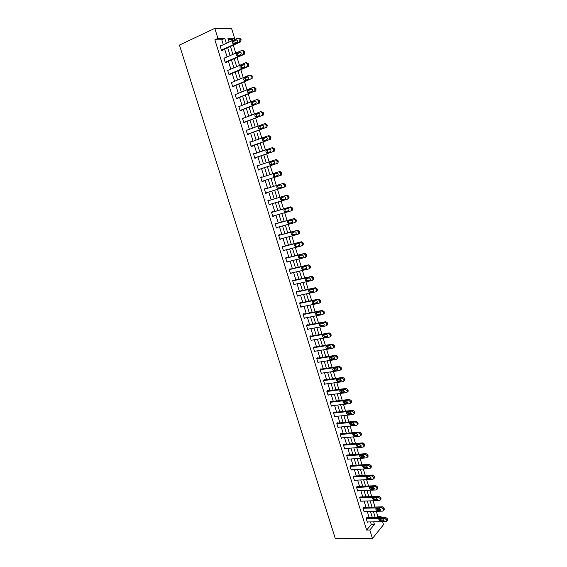 <?xml version="1.0" encoding="UTF-8"?>
<svg xmlns="http://www.w3.org/2000/svg" width="567" height="567" viewBox="0 0 567 567"><rect width="100%" height="100%" fill="white"/><g stroke="black" fill="none" stroke-linecap="round" stroke-linejoin="round"><path stroke-width="0.85" d="M377.027 517.522L377.884 516.487L381.003 516.417L381.315 517.437M381.782 518.947L382.158 520.18M382.626 521.697L383.533 524.659L372.448 538.48L335.338 538.65L179.456 45.084L214.808 28.35L217.919 38.428L214.879 39.832L366.658 530.06L371.286 524.468L370.499 521.916M214.808 28.35L231.591 28.47L234.582 38.251L227.948 38.322L229.103 42.093M231.953 40.796L231.584 39.612L234.582 38.251M377.884 516.487L376.29 511.285M374.993 507.047L373.072 500.781M371.775 496.557L369.833 490.228M368.543 486.018L366.587 479.647M365.297 475.451L363.327 469.015M362.044 464.834L360.052 458.342M358.769 454.181L356.763 447.632M355.488 443.479L353.468 436.881M352.199 432.741L350.151 426.086M348.889 421.961L346.827 415.25M345.572 411.146L343.489 404.37M342.234 400.281L340.143 393.448M338.889 389.373L336.777 382.484M335.529 378.43L333.403 371.477M332.163 367.437L330.008 360.428M328.775 356.402L326.606 349.336M325.38 345.324L323.19 338.194M321.964 334.204L319.76 327.017M318.541 323.041L316.315 315.791M315.103 311.829L312.856 304.522M311.652 300.581L309.384 293.203M308.186 289.283L305.904 281.849M304.706 277.936L302.402 270.438M301.212 266.547L298.887 258.991M297.703 255.115L295.364 247.495M294.181 243.64L291.821 235.95M290.644 232.116L288.263 224.362M287.093 220.542L284.698 212.724M283.528 208.925L281.112 201.044M279.949 197.259L277.511 189.314M276.356 185.544L273.911 177.563M272.741 173.75L270.289 165.77M269.105 161.907L266.66 153.933M265.455 150.021L263.01 142.048M261.798 138.079L259.353 130.112M258.12 126.094L255.674 118.127M254.427 114.059L251.982 106.093M250.72 101.975L248.275 94.009M246.992 89.841L244.554 81.875M243.257 77.651L240.819 69.691M239.501 65.418L237.063 57.465M235.737 53.135L233.292 45.176M231.584 39.612L228.359 39.655M231.577 50.123L230.478 46.444M235.248 62.079L234.242 58.699M238.913 73.993L237.991 70.896M242.556 85.858L241.726 83.044M246.191 97.673L245.447 95.143M249.806 109.438L249.147 107.191M253.406 121.161L252.839 119.198M256.993 132.834L258.921 139.106M260.572 144.465L260.168 143.054M264.13 156.053L263.811 154.904M267.674 167.584L267.44 166.712M269.849 174.664L267.411 166.726M271.21 179.08L271.054 178.477M274.754 190.519L277.065 198.131M276.88 197.55L277.093 198.117M280.382 208.918L280.665 209.755M283.861 220.251L284.23 221.343M287.327 231.534L287.774 232.881M290.786 242.775L291.31 244.377M294.223 253.973L294.826 255.823M297.654 265.129L298.334 267.227M301.07 276.242L301.821 278.588M304.472 287.306L305.301 289.9M307.86 298.334L308.76 301.169M311.233 309.32L312.211 312.396M314.6 320.256L315.649 323.573M317.945 331.156L319.072 334.714M321.283 342.014L322.481 345.806M324.608 352.83L325.876 356.856M327.917 363.603L329.214 367.714M331.22 374.333L332.51 378.43M334.502 385.028L335.763 389.132M337.776 395.681L339.031 399.763M341.036 406.291L342.291 410.359M344.289 416.865L345.53 420.92M347.521 427.39L348.79 431.409M350.746 437.887L351.987 441.913M353.957 448.334L355.19 452.346M357.16 458.753L358.387 462.743M361.597 473.076L360.399 469.192M364.744 483.424L363.66 479.795M367.905 493.708L366.906 490.356M371.052 503.95L370.138 500.881M374.192 514.156L373.362 511.363M369.195 517.692L367.296 511.526M365.991 507.316L364.078 501.093M362.781 496.898L360.846 490.618M359.556 486.443L357.6 480.107M356.317 475.947L354.347 469.561M353.071 465.408L351.079 458.965M349.804 454.833L347.805 448.334M346.529 444.216L344.509 437.66M343.248 433.557L341.206 426.951M339.945 422.862L337.889 416.192M336.635 412.117L334.558 405.398M333.304 401.337L331.213 394.554M329.966 390.514L327.861 383.675M326.613 379.649L324.487 372.753M323.254 368.741L321.106 361.789M319.873 357.791L317.711 350.775M316.485 346.798L314.302 339.725M313.083 335.763L310.879 328.633M309.66 324.685L307.442 317.492M306.23 313.565L303.997 306.308M302.785 302.395L300.531 295.081M299.333 291.19L297.058 283.812M295.861 279.935L293.564 272.493M292.374 268.638L290.063 261.132M288.879 257.29L286.541 249.728M285.364 245.908L283.011 238.282M281.834 234.469L279.467 226.779M278.298 222.994L275.902 215.24M274.74 211.47L272.33 203.652M271.175 199.896L268.744 192.015M267.589 188.272L265.143 180.363M263.981 176.578L261.543 168.661M260.359 164.834L257.914 156.924M256.723 153.04L254.278 145.131M253.066 141.197L250.628 133.295M249.402 129.311L246.964 121.409M245.717 117.376L243.286 109.474M242.024 105.391L239.586 97.496M238.31 93.357L235.879 85.461M234.582 81.272L232.151 73.384M230.84 69.139L228.409 61.25M227.083 56.955L224.652 49.074M223.313 44.722L221.775 39.74L214.879 39.832M221.109 45.729L220.074 45.75L221.527 50.449L222.668 50.413L222.547 50.016M224.964 57.898L223.845 57.947L225.29 62.625L226.417 62.561L226.297 62.172M228.728 70.046L227.601 70.095L229.04 74.752L230.159 74.667L230.039 74.277M232.47 82.158L231.336 82.194L232.768 86.829L233.88 86.723L233.76 86.333M236.191 94.214L235.057 94.242L236.489 98.864L237.587 98.729L237.467 98.339M239.905 106.22L238.771 106.242L240.188 110.841L241.28 110.678L241.159 110.303M243.597 118.184L242.463 118.191L243.881 122.77L244.958 122.592L244.838 122.21M247.276 130.098L246.142 130.091L247.552 134.655L248.622 134.45L248.502 134.074M250.94 141.963L249.806 141.948L251.209 146.492L252.265 146.265L252.152 145.882M254.59 153.777L253.449 153.749L254.852 158.278L255.901 158.03L255.788 157.654M258.226 165.543L257.085 165.507L258.481 170.022L259.523 169.746L259.402 169.37M261.848 177.265L260.707 177.223L262.096 181.716L263.123 181.419L263.01 181.043M265.448 188.939L265.335 188.577L264.307 188.889L265.696 193.361L266.717 193.042L266.603 192.674M269.034 200.541L268.921 200.172L267.9 200.505L269.275 204.963L270.19 204.283M272.599 212.086L272.486 211.718L271.48 212.079L272.847 216.516L273.762 215.85M276.15 223.589L276.037 223.221L275.038 223.604L276.405 228.019L277.32 227.374M279.687 235.05L279.574 234.681L278.588 235.078L279.949 239.487L280.863 238.849M283.216 246.461L283.103 246.092L282.118 246.517L283.479 250.905L284.393 250.274M286.725 257.822L286.611 257.461L285.64 257.907L286.987 262.273L287.908 261.656M290.219 269.148L290.106 268.779L289.149 269.247L290.488 273.599L291.41 272.996M293.706 280.424L293.593 280.063L292.636 280.545L293.975 284.882L294.897 284.294M297.172 291.651L297.058 291.296L296.116 291.799L297.448 296.123L298.37 295.542M300.63 302.842L300.517 302.48L299.582 303.012L300.907 307.314L301.835 306.747M323.466 314.033L324.239 313.445L324.31 312.339L324.083 311.616L322.361 310.411L303.033 314.189L304.351 318.463L305.273 317.91M303.033 314.182L303.962 313.629L304.068 313.983M307.498 325.089L307.392 324.728L306.471 325.302L307.789 329.569L308.618 329.044M310.914 336.146L310.801 335.792L309.894 336.38L311.205 340.632L311.97 340.129M314.316 347.16L314.203 346.806L313.303 347.415L314.614 351.653L315.316 351.164M317.704 358.131L317.598 357.777L316.698 358.408L318.002 362.625L318.654 362.164M321.078 369.06L320.972 368.713L320.086 369.365L321.383 373.561L321.985 373.107M324.444 379.947L324.331 379.599L323.452 380.273L324.749 384.454L325.316 384.015M327.79 390.791L327.683 390.443L326.812 391.138L328.102 395.305L328.633 394.88M331.128 401.592L331.022 401.252L330.157 401.96L331.44 406.114L331.936 405.696M334.452 412.358L334.346 412.011L333.488 412.741L334.771 416.88L335.239 416.476M337.762 423.074L337.656 422.734L336.812 423.485L338.081 427.603L338.527 427.206M341.058 433.755L340.115 434.18L341.384 438.284L341.802 437.901M344.346 444.393L343.411 444.84L344.672 448.929L345.069 448.547M347.621 454.989L346.692 455.457L347.954 459.532L348.329 459.157M350.881 465.55L349.959 466.039L351.214 470.093L351.575 469.731M354.127 476.067L353.22 476.571L354.467 480.618L354.807 480.256M357.366 486.543L356.459 487.067L357.706 491.1L358.032 490.746M360.591 496.983L359.691 497.528L360.931 501.54L361.243 501.193M363.801 507.38L362.915 507.947L364.149 511.944L364.446 511.597M366.998 517.742L366.119 518.323L367.352 522.306L367.636 521.966M372.448 538.48L369.833 530.025L374.44 524.418L373.653 521.86M366.658 530.06L369.833 530.025M380.152 517.458L381.003 516.417M230.45 46.459L232.888 54.389M234.214 58.706L236.652 66.644M237.963 70.91L240.401 78.848M241.698 83.058L244.136 90.996M245.412 95.157L247.857 103.102M249.119 107.206L251.564 115.151M252.804 119.205L255.249 127.157M260.14 143.061L262.585 151.013M263.783 154.919L266.228 162.871M271.026 178.485L273.471 186.444M278.22 201.902L280.637 209.762M281.806 213.553L284.202 221.35M285.371 225.156L287.745 232.888M288.922 236.715L291.275 244.384M292.459 248.233L294.797 255.83M295.981 259.693L298.299 267.234M299.496 271.118L301.793 278.595M302.991 282.494L305.273 289.907M306.471 293.826L308.732 301.176M309.943 305.11L312.183 312.403M313.395 316.351L315.621 323.58M316.84 327.549L319.044 334.714M320.263 338.697L322.453 345.813M323.679 349.811L325.848 356.863M327.081 360.874L329.229 367.863M330.469 371.895L332.595 378.827M333.843 382.874L335.955 389.749M337.202 393.817L339.3 400.628M340.554 404.71L342.631 411.465M343.885 415.561L345.948 422.259M347.21 426.37L349.251 433.011M350.519 437.136L352.539 443.72M353.815 447.866L355.821 454.394M357.097 458.547L359.088 465.025M360.371 469.192L362.341 475.614M363.631 479.795L365.587 486.16M366.877 490.363L368.812 496.671M370.109 500.881L372.03 507.139M373.334 511.363L375.234 517.565M226.332 43.347L224.794 38.35L217.919 38.428M372.349 517.628L370.442 511.441M369.145 507.224L367.225 500.98M365.928 496.777L363.993 490.483M362.703 486.295L360.747 479.944M359.464 475.77L357.493 469.37M356.211 465.209L354.219 458.753M352.943 454.606L350.938 448.093M349.669 443.961L347.642 437.391M346.38 433.273L344.339 426.646M343.078 422.543L341.015 415.866M339.761 411.777L337.684 405.036M336.429 400.968L334.339 394.171M333.091 390.117L330.979 383.257M329.739 379.224L327.606 372.306M326.372 368.288L324.225 361.314M322.992 357.302L320.823 350.271M319.597 346.281L317.414 339.194M316.188 335.217L313.99 328.066M312.771 324.111L310.553 316.896M309.334 312.956L307.094 305.684M305.889 301.757L303.628 294.429M302.431 290.517L300.156 283.124M298.958 279.233L296.661 271.777M295.464 267.907L293.153 260.388M291.962 256.532L289.631 248.948M288.447 245.114L286.094 237.467M284.918 233.647L282.543 225.935M281.374 222.136L278.985 214.361M277.816 210.577L275.406 202.738M274.244 198.974L271.813 191.065M270.657 187.316L268.212 179.385M267.043 175.586L264.605 167.655M263.421 163.806L260.976 155.875M259.778 151.984L257.34 144.053M256.121 140.106L253.683 132.182M252.45 128.185L250.012 120.261M248.764 116.214L246.326 108.29M245.064 104.193L242.626 96.277M241.351 92.123L238.913 84.207M237.623 80.004L235.185 72.094M233.873 67.834L231.435 59.925M230.11 55.616L227.679 47.706M221.775 39.74L224.794 38.35M371.286 524.468L374.44 524.418M227.707 70.45L228.721 70.017M231.435 82.513L232.449 82.087M235.149 94.526L236.163 94.115M238.849 106.49L239.862 106.086M242.527 118.404L243.548 118.014M246.198 130.268L247.212 129.893M249.849 142.09L250.869 141.722M253.484 153.863L254.505 153.508M257.106 165.585L258.134 165.245M260.721 177.265L261.741 176.932M264.314 188.896L265.335 188.577M265.689 193.354L266.717 193.042M269.268 204.921L270.289 204.616M272.826 216.445L273.854 216.147M276.37 227.92L277.398 227.636M279.907 239.345L280.934 239.076M283.422 250.727L284.45 250.472M286.93 262.067L287.958 261.819M290.417 273.365L291.452 273.124M293.897 284.613L294.925 284.386M297.356 295.825L298.391 295.605M300.808 306.981L301.842 306.775M220.194 46.14L238.041 38.024L239.777 39.052L240.018 39.853L239.253 42.008L221.406 50.059M221.598 50.442L240.373 41.993L239.253 42.008M236.014 39.761C237.367 39.832 237.729 40.611 237.091 42.093L233.81 43.652C232.463 43.581 232.101 42.801 232.739 41.327L236.708 39.754M234.065 43.539L233.866 41.306L236.893 39.86M238.92 38.017L240.897 39.038L241.138 39.839L240.373 41.993M223.965 58.337L241.833 50.435L243.569 51.469L243.81 52.27L243.045 54.404L225.17 62.235M225.29 62.618L244.15 54.361L243.045 54.404M239.798 52.143C241.138 52.214 241.507 52.979 240.897 54.446L237.594 55.984C236.255 55.913 235.893 55.148 236.503 53.688L240.443 52.121M237.871 55.864L237.623 53.638L240.649 52.221M242.648 50.413L244.682 51.434L244.923 52.228L244.15 54.361M227.721 70.485L245.61 62.795L247.347 63.837L247.588 64.631L246.815 66.75L228.919 74.362M229.025 74.709L247.914 66.679L246.815 66.75M243.576 64.475C244.901 64.539 245.27 65.297 244.689 66.75L241.358 68.267C240.032 68.196 239.664 67.438 240.252 65.992L244.164 64.44M241.67 68.139L241.365 65.928L244.384 64.532M246.354 62.753L248.445 63.773L248.686 64.567L247.914 66.679M231.456 82.576L249.367 75.106L251.103 76.155L251.025 78.707L250.571 79.04L232.654 86.446M232.746 86.751L250.571 79.04M247.332 76.751C248.644 76.821 249.019 77.566 248.459 79.004L245.107 80.5C243.796 80.429 243.427 79.678 243.987 78.253L247.864 76.708M245.447 80.358L245.086 78.161L248.098 76.793M250.047 75.05L252.195 76.063L252.117 78.607L251.663 78.941M235.177 94.625L253.116 87.361L254.852 88.424L254.796 90.926L254.314 91.28L236.368 98.474M236.453 98.75L254.314 91.28M251.075 88.976C252.372 89.047 252.754 89.784 252.216 91.202L248.842 92.683C247.545 92.612 247.169 91.868 247.708 90.458L251.55 88.927M249.218 92.534L248.8 90.337L251.798 89.005M253.718 87.297L255.93 88.303L255.873 90.805L255.391 91.159M238.884 106.624L256.844 99.565L258.58 100.635L258.538 103.095L258.035 103.47L240.075 110.459M240.146 110.693L258.035 103.47M254.803 101.153C256.086 101.224 256.475 101.954 255.958 103.357L252.563 104.817C251.28 104.739 250.898 104.009 251.415 102.613L255.221 101.103M252.974 104.654L252.492 102.471L255.483 101.167M257.375 99.501L259.651 100.494L259.608 102.953L259.105 103.322M242.577 118.574L260.558 111.72L262.294 112.798L262.273 115.221L261.748 115.611L243.76 122.394M243.824 122.592L261.748 115.611M258.509 113.28C259.785 113.35 260.175 114.073 259.686 115.455L256.27 116.901C254.994 116.823 254.611 116.1 255.107 114.725L258.871 113.223M256.723 116.724L256.178 114.555L259.14 113.28M261.018 111.649L263.357 112.635L263.329 115.051L262.812 115.434M246.255 130.474L264.257 123.826L265.994 124.91L265.987 127.291L265.441 127.695L247.432 134.273M247.481 134.443L265.441 127.695M262.209 125.357C263.471 125.427 263.868 126.143 263.393 127.511L259.955 128.929C258.701 128.858 258.304 128.135 258.779 126.781L262.507 125.307M260.459 128.752L259.842 126.59L262.783 125.35M264.647 123.762L265.313 123.641L267.05 124.726L267.036 127.1L266.497 127.504M249.919 142.324L267.943 135.882L269.679 136.98L269.686 139.319L269.119 139.737L251.089 146.116M251.131 146.243L269.119 139.737M265.888 137.384C267.142 137.455 267.539 138.164 267.085 139.517L263.634 140.914C262.386 140.836 261.989 140.127 262.443 138.787L266.129 137.334M264.179 140.722L263.492 138.568L266.405 137.363M268.255 135.825L268.992 135.676L270.721 136.76L270.728 139.099L270.161 139.517M253.569 154.132L271.614 147.888L273.351 148.993L273.372 151.29L272.791 151.729L254.732 157.902M254.767 158.002L272.791 151.729M269.559 149.362C270.792 149.44 271.196 150.142 270.764 151.467L267.291 152.849C266.058 152.771 265.654 152.069 266.093 150.744L269.736 149.327M267.9 152.643L267.135 150.503L270.005 149.334M271.848 147.838L272.649 147.654L274.378 148.752L274.4 151.049L273.818 151.488M257.205 165.883L275.271 159.851L277.001 160.957L277.036 163.218L276.441 163.672L258.361 169.646M258.382 169.71L276.441 163.672M273.209 161.297C274.435 161.368 274.839 162.063 274.428 163.381L270.934 164.735C269.715 164.657 269.311 163.962 269.722 162.651L273.329 161.262M271.621 164.508L270.757 162.389L273.57 161.255M275.427 159.809L276.292 159.589L278.028 160.695L278.057 162.949L277.461 163.402M260.82 177.599L278.907 171.758L280.644 172.871L280.686 175.097L280.07 175.564L261.975 181.341M261.989 181.369L280.07 175.564M276.845 173.176C278.057 173.254 278.468 173.941 278.078 175.238L274.57 176.571C273.351 176.493 272.947 175.805 273.344 174.508L276.909 173.155M275.349 176.323C274.279 176.039 273.953 175.338 274.364 174.225L277.107 173.133M278.992 171.73L279.921 171.475L281.657 172.588L281.7 174.806L281.083 175.274M264.428 189.258L282.536 183.616L284.265 184.743L284.499 185.501L284.329 186.926L283.691 187.408L265.576 192.986M280.467 185.012C281.671 185.09 282.082 185.77 281.707 187.046L278.184 188.364C276.98 188.279 276.568 187.599 276.951 186.323L280.467 185.012M281.275 187.408L279.191 188.046C277.993 187.968 277.582 187.287 277.958 186.011L280.552 184.984M282.536 183.616L283.543 183.311L285.272 184.431L285.329 186.614L283.691 187.408M287.377 199.18L288.943 198.372L289.099 196.983L288.872 196.232L287.143 195.098L268.007 200.846L286.144 195.431L287.88 196.558L287.944 198.712L287.299 199.208L269.162 204.588M284.074 196.792C285.265 196.877 285.683 197.55 285.321 198.811L281.785 200.108C280.594 200.016 280.176 199.343 280.537 198.081L284.074 196.792M285.045 199.095L282.784 199.768C281.593 199.683 281.182 199.01 281.544 197.748L281.834 197.465M271.593 212.448L289.737 207.196L291.473 208.33L291.551 210.449L290.892 210.952L272.734 216.147M291.041 210.903L292.537 210.088L292.685 208.727L292.459 207.976L290.729 206.842L271.572 212.384M287.667 208.528C288.851 208.613 289.269 209.28 288.922 210.534L285.371 211.803C284.187 211.711 283.769 211.044 284.117 209.797L287.667 208.528M288.716 210.761L286.356 211.441C285.18 211.349 284.762 210.683 285.109 209.443L285.321 209.209M275.151 223.972L293.323 218.912L295.053 220.06L295.145 222.136L294.464 222.654L276.292 227.658M294.684 222.569L296.116 221.754L296.257 220.428L296.031 219.677L294.301 218.536L275.123 223.88M291.24 220.223C292.416 220.308 292.841 220.967 292.508 222.2L288.943 223.448C287.767 223.355 287.349 222.696 287.682 221.463L291.24 220.223M292.352 222.392L289.921 223.065C288.752 222.973 288.334 222.314 288.667 221.087L288.823 220.889M278.702 235.447L296.888 230.578L298.618 231.733L298.717 233.781L298.029 234.313L279.836 239.118M298.993 233.902L299.688 233.377L299.582 231.336L297.859 230.181L278.659 235.319M294.805 231.86C295.967 231.953 296.392 232.605 296.08 233.824L292.494 235.05C291.339 234.958 290.914 234.299 291.232 233.087L294.805 231.86M295.967 233.987L293.472 234.646C292.31 234.554 291.892 233.895 292.203 232.683L292.324 232.527M282.231 246.879L300.439 242.201L302.168 243.363L302.282 245.376L301.573 245.915L283.365 250.536M302.53 245.49L303.239 244.951L303.125 242.938L301.396 241.783L282.182 246.723M298.355 243.456C299.511 243.548 299.936 244.2 299.638 245.405L296.038 246.602C294.89 246.51 294.464 245.858 294.762 244.66L298.355 243.456M299.553 245.525L297.002 246.177C295.854 246.078 295.428 245.433 295.733 244.235L295.818 244.108M285.754 258.268L303.976 253.782L305.705 254.944L305.826 256.929L305.11 257.482L286.874 261.911M306.052 257.028L306.775 256.475L306.655 254.498L304.926 253.336L285.69 258.077M301.892 255.008C303.033 255.1 303.465 255.745 303.182 256.936L299.567 258.113C298.426 258.013 298.001 257.368 298.285 256.185L301.892 255.008M303.118 257.028L300.524 257.666C299.383 257.567 298.958 256.922 299.241 255.738L299.305 255.646M289.255 269.608L307.498 265.306L309.228 266.483L309.355 268.432L308.625 268.992L290.375 273.237M309.568 268.524L310.298 267.964L310.397 266.752L310.17 266.015L308.441 264.846L289.191 269.389M305.407 266.511C306.541 266.61 306.981 267.248 306.712 268.425L303.083 269.573C301.949 269.474 301.524 268.836 301.793 267.659L305.407 266.511M306.669 268.489L304.032 269.105C302.898 268.999 302.466 268.368 302.743 267.192L302.785 267.128M292.749 280.906L311.014 276.788L312.736 277.972L312.871 279.892L312.133 280.459L293.862 284.521M313.062 279.97L313.806 279.396L313.671 277.483L311.942 276.306L292.671 280.651M308.916 277.972C310.043 278.071 310.475 278.702 310.22 279.864L306.584 280.991C305.457 280.885 305.025 280.254 305.287 279.099L308.916 277.972M310.199 279.9L307.52 280.502C306.4 280.396 305.967 279.765 306.23 278.603L306.251 278.567M296.229 292.161L314.508 288.227L316.237 289.418L316.372 291.31L315.621 291.885L297.342 295.761M316.542 291.367L317.293 290.793L317.159 288.908L315.429 287.717L296.137 291.877M312.41 289.383C313.53 289.482 313.962 290.113 313.721 291.261L310.071 292.366C308.958 292.253 308.519 291.629 308.767 290.481L312.41 289.383M313.714 291.268L311 291.849C309.887 291.743 309.454 291.112 309.702 289.971L309.702 289.957M299.688 303.373L317.988 299.617L319.717 300.815L319.866 302.679L319.101 303.26L300.801 306.953M320.015 302.721L320.773 302.14L320.851 301.006L320.624 300.283L318.902 299.085L299.596 303.054M315.89 300.744C316.996 300.857 317.435 301.474 317.201 302.608L313.544 303.692C312.438 303.579 311.999 302.955 312.24 301.821L315.89 300.744M317.208 302.594L314.465 303.154C313.367 303.047 312.927 302.431 313.154 301.304M303.139 314.536L321.454 310.964L323.183 312.169L323.339 314.005L322.566 314.593L304.245 318.108M319.349 312.07C320.454 312.176 320.894 312.793 320.674 313.92L317.003 314.969C315.904 314.855 315.465 314.238 315.691 313.119L319.349 312.07M320.695 313.877L317.917 314.416C316.84 314.309 316.4 313.707 316.584 312.601M306.577 325.656L324.912 322.269L326.635 323.474L326.798 325.281L326.011 325.876L307.675 329.214M326.911 325.302L327.691 324.707L327.528 322.899L325.805 321.695L306.527 325.267M322.8 323.346C323.899 323.459 324.338 324.069 324.133 325.182L320.447 326.209C319.356 326.089 318.916 325.472 319.129 324.374L322.8 323.346M324.161 325.118L321.354 325.628C320.298 325.529 319.852 324.941 320.008 323.856M310 336.734L328.35 333.524L330.072 334.743L330.242 336.522L329.448 337.124L311.099 340.278M330.334 336.522L331.128 335.919L330.965 334.14L329.236 332.928L310.014 336.302M326.238 334.573C327.329 334.693 327.769 335.303 327.57 336.394L323.877 337.4C322.8 337.28 322.354 336.67 322.559 335.579L326.238 334.573M327.606 336.309L324.778 336.798L323.417 335.069M313.409 347.769L331.773 344.736L333.502 345.955L333.672 347.713L332.872 348.322L314.501 351.299M333.75 347.699L334.551 347.089L334.601 346.054L332.659 344.119L313.48 347.295M329.661 345.764C330.745 345.884 331.185 346.487 331 347.571L327.301 348.549C326.223 348.422 325.777 347.819 325.975 346.735L329.661 345.764M331.043 347.465L328.187 347.925L326.819 346.231M316.811 358.762L335.189 355.899L336.911 357.132L337.089 358.861L336.281 359.471L317.896 362.278M337.152 358.826L337.96 358.216L338.003 357.203L336.061 355.268L316.925 358.252M333.077 356.905C334.147 357.033 334.594 357.628 334.417 358.698L330.703 359.655C329.633 359.521 329.193 358.925 329.37 357.855L333.077 356.905M334.466 358.571L331.582 359.01L330.2 357.352M320.192 369.712L338.591 367.026L340.313 368.259L340.491 369.967L339.676 370.584L321.276 373.214M340.561 369.911L341.355 369.301L341.171 367.6L339.456 366.367L320.348 369.167M336.472 368.004C337.535 368.132 337.982 368.727 337.819 369.79L334.098 370.712C333.035 370.577 332.588 369.982 332.758 368.926L336.472 368.004M337.868 369.634L334.962 370.053L333.58 368.422M323.566 380.62L341.972 378.104L343.914 380.06L343.878 381.031L343.056 381.648L324.643 384.107M343.978 380.953L344.736 380.344L344.552 378.664L342.829 377.431L323.757 380.039M339.853 379.061L341.199 380.833L340.547 381.322L337.471 381.733L336.139 379.954L339.853 379.061M341.256 380.655L338.336 381.052L336.94 379.458M326.918 391.485L345.346 389.139L347.288 391.095L347.259 392.052L346.423 392.669L327.995 394.958M347.38 391.946L348.103 391.343L347.911 389.692L346.196 388.445L327.145 390.876M343.226 390.068L344.573 391.832L343.914 392.321L340.838 392.704L339.498 390.947L343.226 390.068M344.637 391.634L341.688 392.003L340.292 390.443M330.263 402.308L348.705 400.132L350.647 402.095L350.619 403.024L349.782 403.647L331.334 405.766M350.767 402.896L351.455 402.301L351.264 400.671L349.548 399.416L330.511 401.67M346.579 401.039L347.932 402.79L347.266 403.286L344.19 403.64L342.844 401.883L346.579 401.039M347.996 402.577L345.034 402.917L343.63 401.386M333.594 413.088L352.057 411.082L353.992 413.045L353.971 413.96L353.121 414.583L334.665 416.532M354.141 413.804L354.8 413.215L354.602 411.607L352.887 410.345L333.871 412.422M349.924 411.968L351.285 413.704L350.612 414.201L347.528 414.527L346.182 412.783L349.924 411.968M351.349 413.471L348.365 413.79L346.954 412.287M336.918 423.825L355.389 421.99L357.111 423.258L357.302 424.853L356.452 425.477L337.975 427.263M357.501 424.669L358.124 424.088L357.926 422.5L356.211 421.231L337.209 423.131M353.255 422.847L354.616 424.577L353.936 425.073L350.86 425.378L349.506 423.641L353.255 422.847M354.68 424.322L351.682 424.612L350.271 423.145M340.221 434.528L358.705 432.855L360.428 434.131L360.626 435.704L359.769 436.328L341.277 437.944M360.846 435.491L361.441 434.917L361.243 433.351L359.521 432.075L340.533 433.805M356.572 433.691L357.94 435.413L357.253 435.91L354.169 436.179L352.816 434.457L356.572 433.691M357.997 435.13L354.992 435.399L353.574 433.961M343.517 445.18L362.015 443.678L363.738 444.96L363.936 446.512L363.071 447.136L344.566 448.589M364.177 446.272L364.744 445.705L364.538 444.159L362.823 442.884L343.836 444.436M359.882 444.493L361.243 446.201L360.555 446.697L357.472 446.945L356.111 445.23L359.882 444.493M361.307 445.903L358.28 446.144L356.87 444.734M346.798 455.797L365.311 454.458L367.239 456.435L367.232 457.278L366.367 457.902L347.847 459.192M367.494 457.009L368.033 456.456L367.827 454.925L366.112 453.643L347.132 455.025M363.171 455.244L364.538 456.952L363.844 457.449L360.754 457.661L359.4 455.96L363.171 455.244M364.595 456.633L361.562 456.846L360.144 455.464M350.066 466.372L368.593 465.195L370.52 467.18L370.52 468.002L369.641 468.633L351.108 469.759M370.797 467.704L371.307 467.158L371.101 465.649L369.386 464.359L350.413 465.578M366.452 465.961L367.82 467.655L367.125 468.158L364.035 468.342L362.674 466.648L363.362 466.159L366.452 465.961M367.877 467.321L364.829 467.506L363.412 466.152M353.319 476.911L371.86 475.897L373.788 477.875L373.788 478.683L372.909 479.313L354.361 480.277M374.085 478.357L374.567 477.825L374.362 476.337L372.647 475.04L353.68 476.089M369.719 476.634L371.087 478.321L370.386 478.824L367.296 478.98L365.935 477.294L366.629 476.804L369.719 476.634M370.386 478.824L371.144 477.995L368.082 478.13L366.672 476.804M356.565 487.407L375.12 486.55L376.835 487.854L377.048 489.328L376.162 489.959L357.6 490.76M377.36 488.974L377.82 488.449L377.608 486.975L375.893 485.678L356.934 486.564M372.973 487.273L374.348 488.945L373.639 489.449L370.542 489.583L369.181 487.903L369.875 487.414L372.973 487.273M374.39 488.57L371.321 488.704L369.918 487.407M359.797 497.861L378.359 497.167L380.081 498.478L380.294 499.931L379.401 500.562L360.832 501.207M380.62 499.541L381.052 499.038L380.84 497.578L379.132 496.274L360.173 496.997M376.219 497.861L377.587 499.534L376.878 500.03L373.781 500.137L372.42 498.471L373.121 497.975L376.219 497.861M376.878 500.03L377.629 499.151L374.553 499.243L373.15 497.975M363.015 508.28L381.591 507.741L383.519 509.733L383.526 510.491L382.626 511.122L364.042 511.611M383.866 510.08L384.284 509.577L384.065 508.138L382.356 506.827L363.397 507.394M379.443 508.415L380.818 510.08L380.11 510.576L377.005 510.654L375.637 508.996L376.346 508.5L379.443 508.415M380.11 510.576L380.854 509.676L377.771 509.747L376.368 508.5M366.225 518.656L384.816 518.273L386.737 520.272L386.744 521.016L385.844 521.64L367.246 521.973M387.105 520.57L387.275 518.663L385.567 517.345L366.608 517.749M382.661 518.925L384.036 520.584L383.32 521.08L380.216 521.137L378.848 519.478L379.557 518.989L382.661 518.925M383.32 521.08L384.072 520.152L380.974 520.201L379.578 518.989M240.897 39.038L239.777 39.052M241.138 39.839L240.018 39.853M233.03 41.115L234.164 41.1M244.682 51.434L243.569 51.469M244.923 52.228L243.81 52.27M236.815 53.461L237.934 53.418M248.445 63.773L247.347 63.837M248.686 64.567L247.588 64.631M240.585 65.758L241.698 65.687M252.195 76.063L251.103 76.155M252.435 76.85L251.344 76.942M244.342 77.998L245.44 77.906M255.93 88.303L254.852 88.424M256.171 89.09L255.093 89.203M248.077 90.188L249.168 90.068M259.651 100.494L258.58 100.635M259.892 101.273L258.821 101.415M251.805 102.329L252.882 102.188M263.357 112.635L262.294 112.798M263.591 113.407L262.535 113.577M255.511 114.421L256.582 114.258M267.05 124.726L265.994 124.91M267.284 125.498L266.235 125.69M259.204 126.469L260.26 126.278M270.721 136.76L269.679 136.98M270.955 137.533L269.913 137.746M262.882 138.461L263.931 138.242M274.378 148.752L273.351 148.993M274.612 149.518L273.585 149.759M266.54 150.404L267.581 150.163M278.028 160.695L277.001 160.957M278.255 161.46L277.235 161.723M270.19 162.304L271.224 162.034M281.657 172.588L280.644 172.871M281.884 173.346L280.878 173.637M273.826 174.147L274.846 173.863M285.272 184.431L284.265 184.743M285.499 185.189L284.499 185.501M277.44 185.948L278.454 185.636M278.184 188.364L279.191 188.046M287.143 195.098L286.144 195.431M288.872 196.232L287.88 196.558M289.099 196.983L288.107 197.316M281.785 200.108L282.784 199.768M290.729 206.842L289.737 207.196M292.459 207.976L291.473 208.33M292.685 208.727L291.7 209.088M285.371 211.803L286.356 211.441M294.301 218.536L293.323 218.912M296.031 219.677L295.053 220.06M296.257 220.428L295.279 220.804M288.943 223.448L289.921 223.065M297.859 230.181L296.888 230.578M299.582 231.336L298.618 231.733M299.808 232.08L298.844 232.484M292.494 235.05L293.472 234.646M301.396 241.783L300.439 242.201M303.125 242.938L302.168 243.363M303.352 243.682L302.395 244.108M296.038 246.602L297.002 246.177M304.926 253.336L303.976 253.782M306.655 254.498L305.705 254.944M306.882 255.242L305.932 255.689M299.567 258.113L300.524 257.666M308.441 264.846L307.498 265.306M310.17 266.015L309.228 266.483M310.397 266.752L309.454 267.22M306.13 268.864L306.492 268.68M303.083 269.573L304.032 269.105M311.942 276.306L311.014 276.788M313.671 277.483L312.736 277.972M313.891 278.213L312.963 278.709M309.632 280.311L310.043 280.098M306.584 280.991L307.52 280.502M315.429 287.717L314.508 288.227M317.159 288.908L316.237 289.418M317.378 289.638L316.457 290.148M313.126 291.714L313.572 291.466M310.071 292.366L311 291.849M318.902 299.085L317.988 299.617M320.624 300.283L319.717 300.815M320.851 301.006L319.937 301.545M316.599 303.069L317.088 302.785M313.544 303.692L314.465 303.154M322.361 310.411L321.454 310.964M324.083 311.616L323.183 312.169M324.31 312.339L323.403 312.892M320.057 314.38L320.582 314.061M317.003 314.969L317.917 314.416M325.805 321.695L324.912 322.269M327.528 322.899L326.635 323.474M327.747 323.622L326.854 324.196M323.509 325.649L324.062 325.295M320.447 326.209L321.354 325.628M329.236 332.928L328.35 333.524M330.965 334.14L330.072 334.743M331.178 334.863L330.292 335.458M326.946 336.869L327.528 336.479M323.877 337.4L324.778 336.798M332.659 344.119L331.773 344.736M334.381 345.338L333.502 345.955M334.601 346.054L333.722 346.678M330.363 348.053L330.972 347.621M327.301 348.549L328.187 347.925M336.061 355.268L335.189 355.899M337.783 356.494L336.911 357.132M338.003 357.203L337.131 357.848M333.772 359.18L334.402 358.72M330.703 359.655L331.582 359.01M339.456 366.367L338.591 367.026M341.171 367.6L340.313 368.259M341.391 368.309L340.526 368.975M337.167 370.272L337.819 369.769M334.098 370.712L334.962 370.053M342.829 377.431L341.972 378.104M344.552 378.664L343.694 379.351M344.764 379.373L343.914 380.06M340.547 381.322L341.221 380.783M337.471 381.733L338.336 381.052M346.196 388.445L345.346 389.139M347.911 389.692L347.068 390.394M348.131 390.394L347.288 391.095M343.914 392.321L344.608 391.747M340.838 392.704L341.688 392.003M349.548 399.416L348.705 400.132M351.264 400.671L350.427 401.386M351.483 401.372L350.647 402.095M347.266 403.286L347.975 402.676M344.19 403.64L345.034 402.917M352.887 410.345L352.057 411.082M354.602 411.607L353.773 412.344M354.814 412.301L353.992 413.045M350.612 414.201L351.327 413.563M347.528 414.527L348.365 413.79M356.211 421.231L355.389 421.99M357.926 422.5L357.111 423.258M358.138 423.195L357.323 423.96M353.936 425.073L354.666 424.399M350.86 425.378L351.682 424.612M359.521 432.075L358.705 432.855M361.243 433.351L360.428 434.131M361.448 434.046L360.64 434.825M357.253 435.91L357.99 435.201M354.169 436.179L354.992 435.399M362.823 442.884L362.015 443.678M364.538 444.159L363.738 444.96M364.751 444.847L363.943 445.655M360.555 446.697L361.299 445.96M357.472 446.945L358.28 446.144M366.112 453.643L365.311 454.458M367.827 454.925L367.026 455.748M368.033 455.613L367.239 456.435M363.844 457.449L364.595 456.683M360.754 457.661L361.562 456.846M369.386 464.359L368.593 465.195M371.101 465.649L370.308 466.492M371.307 466.336L370.52 467.18M367.125 468.158L367.877 467.357M364.035 468.342L364.829 467.506M372.647 475.04L371.86 475.897M374.362 476.337L373.575 477.194M374.567 477.017L373.788 477.875M367.296 478.98L368.082 478.13M375.893 485.678L375.12 486.55M377.608 486.975L376.835 487.854M377.813 487.663L377.041 488.534M373.639 489.449L374.39 488.598M370.542 489.583L371.321 488.704M379.132 496.274L378.359 497.167M380.84 497.578L380.081 498.478M381.052 498.258L380.287 499.151M373.781 500.137L374.553 499.243M382.356 506.827L381.591 507.741M384.065 508.138L383.306 509.053M384.27 508.819L383.519 509.733M377.005 510.654L377.771 509.747M385.567 517.345L384.816 518.273M387.275 518.663L386.524 519.592M387.481 519.337L386.737 520.272M380.216 521.137L380.974 520.201M240.755 41.717L239.635 41.738M232.739 41.327L233.866 41.306M244.561 54.063L243.449 54.113M236.503 53.688L237.623 53.638M248.346 66.36L247.247 66.431M240.252 65.992L241.365 65.928M252.117 78.607L251.025 78.707M243.987 78.253L245.086 78.161M255.873 90.805L254.796 90.926M247.708 90.458L248.8 90.337M259.608 102.953L258.538 103.095M251.415 102.613L252.492 102.471M263.329 115.051L262.273 115.221M255.107 114.725L256.178 114.555M267.036 127.1L265.987 127.291M258.779 126.781L259.842 126.59M270.728 139.099L269.686 139.319M262.443 138.787L263.492 138.568M274.4 151.049L273.372 151.29M266.093 150.744L267.135 150.503M278.057 162.949L277.036 163.218M269.722 162.651L270.757 162.389M281.7 174.806L280.686 175.097M273.344 174.508L274.364 174.225M285.329 186.614L284.329 186.926M276.951 186.323L277.958 186.011M288.943 198.372L287.944 198.712M280.537 198.081L281.544 197.748M292.537 210.088L291.551 210.449M284.117 209.797L285.109 209.443M296.116 221.754L295.145 222.136M287.682 221.463L288.667 221.087M299.688 233.377L298.717 233.781M291.232 233.087L292.203 232.683M303.239 244.951L302.282 245.376M294.762 244.66L295.733 244.235M306.775 256.475L305.826 256.929M298.285 256.185L299.241 255.738M310.298 267.964L309.355 268.432M301.793 267.659L302.743 267.192M313.806 279.396L312.871 279.892M305.287 279.099L306.23 278.603M317.293 290.793L316.372 291.31M308.767 290.481L309.702 289.971M320.773 302.14L319.866 302.679M312.24 301.821L313.126 301.311M324.239 313.445L323.339 314.005M315.691 313.119L316.521 312.615M327.691 324.707L326.798 325.281M319.129 324.374L319.908 323.877M331.128 335.919L330.242 336.522M322.559 335.579L323.289 335.09M334.551 347.089L333.672 347.713M325.975 346.735L326.67 346.253M337.96 358.216L337.089 358.861M329.37 357.855L330.037 357.373M341.355 369.301L340.491 369.967M332.758 368.926L333.396 368.451M344.736 380.344L343.878 381.031M336.139 379.954L336.741 379.479M348.103 391.343L347.259 392.052M339.498 390.947L340.072 390.472M351.455 402.301L350.619 403.024M342.844 401.883L343.396 401.422M354.8 413.215L353.971 413.96M346.182 412.783L346.706 412.322M358.124 424.088L357.302 424.853M349.506 423.641L350.002 423.188M361.441 434.917L360.626 435.704M352.816 434.457L353.291 434.01M364.744 445.705L363.936 446.512M356.111 445.23L356.565 444.79M368.033 456.456L367.232 457.278M359.4 455.96L359.832 455.528M371.307 467.158L370.52 468.002M362.674 466.648L363.086 466.223M374.567 477.825L373.788 478.683M365.935 477.294L366.325 476.875M377.82 488.449L377.048 489.328M369.181 487.903L369.549 487.492M381.052 499.038L380.294 499.931M372.42 498.471L372.767 498.067M384.284 509.577L383.526 510.491M375.637 508.996L375.978 508.599M387.495 520.081L386.744 521.016M378.848 519.478L379.167 519.088"/></g></svg>
